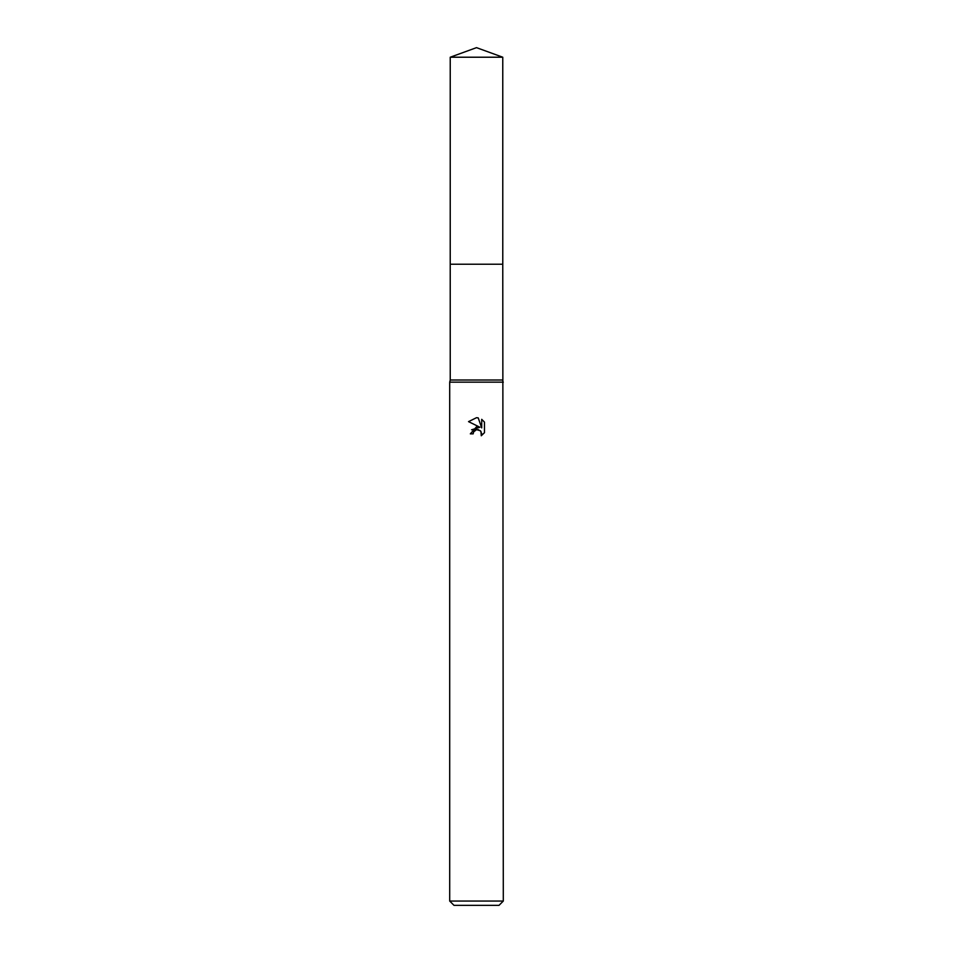 <?xml version="1.0" encoding="UTF-8"?>
<svg xmlns="http://www.w3.org/2000/svg" width="953" height="953" viewBox="0 0 953 953"><rect width="100%" height="100%" fill="white"/><g stroke="black" fill="none" stroke-linecap="round" stroke-linejoin="round"><path stroke-width="1.43" d="M450.233 57.216L502.767 57.216L476.5 47.65L450.233 57.216L450.221 264.219L502.767 264.219L503.303 901.061L449.697 901.061L453.985 905.35L499.015 905.35L503.303 901.061M502.767 57.216L502.779 264.219L450.221 264.219L450.233 380.009L502.767 380.009M450.233 380.009L449.697 382.153L503.303 382.153M476.5 429.66L473.605 431.923L473.153 433.865L470.329 433.865L476.5 426.825L479.919 427.242L468.531 421.631L476.5 417.7L478.227 417.89L481.706 427.897L481.706 419.332L484.458 422.119L484.469 432.686L481.265 435.759L481.718 433.841L480.467 430.816L476.631 429.636M473.153 433.865L473.438 432.305M480.979 431.435L481.265 435.759L484.458 432.686M479.919 427.242L471.604 429.779M473.605 431.923L475.344 430.101M475.797 429.886L476.393 429.696M476.655 429.636L478.692 429.755M484.458 422.119L481.706 419.332M478.227 417.89L476.81 417.712M476.5 417.7L468.542 421.631M449.697 382.153L449.697 901.061"/></g></svg>
